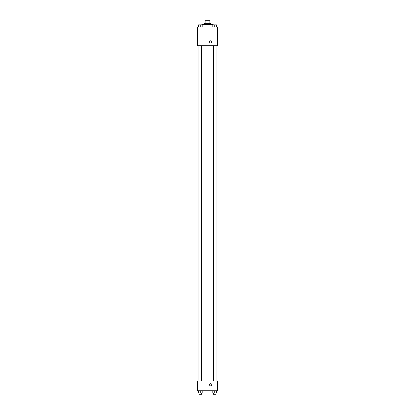 <?xml version="1.0" encoding="UTF-8"?>
<svg xmlns="http://www.w3.org/2000/svg" width="415" height="415" viewBox="0 0 415 415"><rect width="100%" height="100%" fill="white"/><g stroke="black" fill="none" stroke-linecap="round" stroke-linejoin="round"><path stroke-width="0.62" d="M205.882 23.276L205.882 20.75L204.974 20.75L204.974 23.276M205.882 20.75L210.026 20.75L210.026 23.276M209.119 23.276L209.119 20.75M204.341 24.537L204.341 23.276L210.659 23.276L210.659 24.537M213.186 24.853L213.186 24.537L201.815 24.537L201.815 24.853M197.395 27.063L217.605 27.063L217.605 45.692L197.395 45.692L197.395 27.063M209.554 41.905A1.105 1.105 0 0 1 211.209 40.945A1.105 1.105 0 0 1 211.209 42.859A1.105 1.105 0 0 1 209.554 41.905M197.395 380.991L217.605 380.991L217.605 390.78L197.395 390.78L197.395 380.991M210.659 385.883A1.105 1.105 0 0 1 209.7 384.228A1.105 1.105 0 0 1 211.614 384.228A1.105 1.105 0 0 1 210.659 385.883M212.828 390.78L212.828 392.989L216.62 392.989L216.62 390.78L216.62 392.989M214.726 392.989L214.726 390.78M215.987 392.989L215.987 394.25L213.46 394.25L213.46 392.989M198.38 390.78L198.38 392.989L202.172 392.989L202.172 390.78L202.172 392.989M200.274 392.989L200.274 390.78M201.54 392.989L201.54 394.25L199.013 394.25L199.013 392.989M212.828 27.063L212.828 24.853L216.62 24.853L216.62 27.063L216.62 24.853M214.726 27.063L214.726 24.853L213.46 24.843M215.987 24.853L214.726 24.843M198.38 27.063L198.38 24.853L202.172 24.853L202.172 27.063L202.172 24.853M200.274 27.063L200.274 24.853L199.013 24.843M201.54 24.853L200.274 24.843M216.039 380.991L216.039 45.692M198.961 380.991L198.961 45.692M213.46 45.692L213.46 380.991M215.987 45.692L215.987 380.991M201.54 380.991L201.54 45.692M199.013 380.991L199.013 45.692"/></g></svg>
